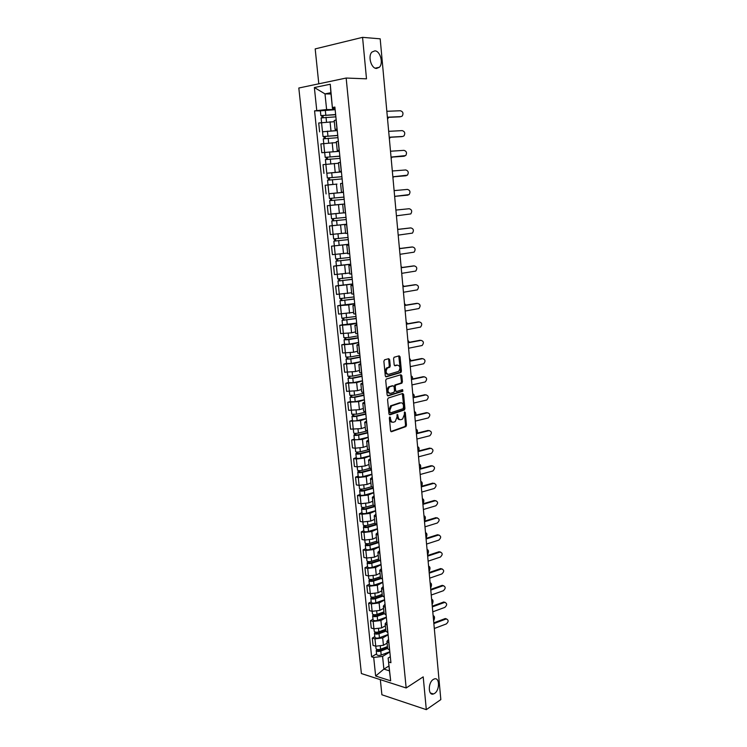 <?xml version="1.0" encoding="UTF-8"?>
<svg xmlns="http://www.w3.org/2000/svg" width="747" height="747" viewBox="0 0 747 747"><rect width="100%" height="100%" fill="white"/><g stroke="black" fill="none" stroke-linecap="round" stroke-linejoin="round"><path stroke-width="1.12" d="M389.831 416.891L389.346 417.928L390.588 430.786L391.512 431.71L405.929 426.574L406.471 425.174L405.294 412.531L404.575 411.924L404.351 414.538L402.605 419.02L401.008 419.637C399.449 419.935 398.478 418.946 398.104 416.667L397.208 414.408L396.993 417.05L395.228 421.569L393.594 422.195C392.007 422.503 391.026 421.504 390.644 419.207L389.831 416.891M376.516 68.453L379.336 67.277C383.641 63.42 380.26 50.852 374.882 50.852L371.941 52.066C367.645 56.034 371.194 68.621 376.516 68.453M434.577 693.421C439.964 690.125 439.703 676.819 434.287 678.967L433.279 679.462C427.872 682.646 428.059 696.064 433.465 693.963L434.577 693.421M389.654 359.69L388.72 358.681L384.574 359.802L383.874 361.268L385.284 375.844L386.218 376.843L400.924 372.52L401.428 371.156L400.084 356.833L399.178 355.833L394.08 357.262L393.594 358.607L394.173 364.797L395.098 365.787L397.525 365.106C400.271 366.077 400.635 368.168 398.618 371.38L388.571 374.387C385.769 373.444 385.387 371.334 387.413 368.056L389.747 367.263L390.251 365.899L389.654 359.69L388.692 359.643L388.319 358.784M346.16 78.043L366.497 78.827L362.566 37.35L380.186 38.825L440.833 699.594L426.313 709.65L423.204 676.857L406.163 687.978L346.16 78.043L298.819 88.015L361.389 673.551L406.163 687.978M388.263 398.039L387.562 399.524L388.954 413.894L389.887 414.837L404.388 409.954L404.921 408.562L403.604 394.435L402.698 393.482L388.263 398.039M387.123 394.939L385.723 380.466L386.246 379.084L400.943 374.723L401.849 375.694L402.418 381.792L401.905 383.164L395.751 385.088L395.238 386.47L395.621 390.532L396.545 391.503L402.586 389.617L402.848 391.251L388.057 395.901L387.123 394.939M380.335 679.658L381.894 694.775L426.313 709.65M362.566 37.35L315.187 48.9L318.801 83.804M387.656 648.648L389.673 650.301M388.104 634.81L382.688 637.947L374.975 638.862L375.741 646.211L383.444 645.287L387.105 643.13M375.741 646.211L373.042 645.417L372.277 638.087L374.789 636.649M388.916 642.878L386.927 641.384L388.561 639.348M374.975 638.862L372.277 638.087M385.882 631.122L387.898 632.718M372.996 619.291L370.465 620.682L371.231 628.059L373.939 628.815L381.67 627.9L385.349 625.809M387.142 625.239L385.144 623.801L386.797 621.84M386.358 617.461L380.914 620.514L373.173 621.429L370.465 620.682M384.098 613.483L386.106 615.005M371.184 601.811L368.644 603.165L369.42 610.598L372.127 611.307L379.878 610.392L383.584 608.366M385.349 607.479L383.351 606.106L385.022 604.211M384.593 600.009L379.121 602.96L371.352 603.865L368.644 603.165M382.296 595.714L384.313 597.17M369.363 584.219L366.814 585.527L367.589 593.006L370.297 593.678L378.085 592.773L381.801 590.812M383.547 589.588L381.549 588.281L383.23 586.46M382.819 582.427L377.319 585.284L369.522 586.19L366.814 585.527M380.494 577.833L382.501 579.214M367.533 566.506L364.966 567.767L365.75 575.302L368.467 575.937L376.273 575.031L380.018 573.136M381.726 571.576L379.728 570.334L381.428 568.588M381.035 564.732L375.508 567.487L367.683 568.392L364.966 567.767M378.664 559.82L380.671 561.137M365.685 548.672L363.107 549.885L363.892 557.467L366.618 558.065L374.452 557.159L378.215 555.338M379.896 553.443L377.907 552.266L379.616 550.595M379.243 546.916L373.677 549.568L365.825 550.464L363.107 549.885M376.833 541.687L378.841 542.929M363.826 530.715L361.231 531.883L362.024 539.521L364.751 540.072L372.622 539.175L376.395 537.42M378.057 535.188L376.058 534.077L377.786 532.471M377.431 528.969L371.838 531.528L363.957 532.424L361.231 531.883M374.985 523.423L376.992 524.59M361.959 512.629L359.344 513.759L360.147 521.443L362.874 521.957L370.773 521.061L374.574 519.37M376.208 516.793L374.21 515.757L375.946 514.225M375.61 510.911L369.989 513.366L362.08 514.253L359.344 513.759M373.117 505.037L375.125 506.13M360.073 494.43L357.449 495.504L358.252 503.245L360.988 503.711L368.915 502.824L372.734 501.209M374.331 498.277L372.342 497.306L374.088 495.849M373.771 492.721L368.122 495.074L360.185 495.952L357.449 495.504M371.25 486.521L373.248 487.539M358.177 476.091L355.535 477.128L356.347 484.915L359.092 485.345L367.038 484.458L370.885 482.907M372.454 479.63L370.456 478.734L372.221 477.352M371.931 474.41L366.245 476.651L358.28 477.529L355.535 477.128M369.363 467.865L371.362 468.808M356.263 457.64L353.611 458.621L354.423 466.464L357.169 466.847L365.152 465.969L369.018 464.494M370.559 460.852L368.56 460.021L370.344 458.714M370.064 455.969L364.349 458.107L356.356 458.975L353.611 458.621M367.459 449.087L369.457 449.955M354.339 439.049L351.669 439.983L352.491 447.883L355.245 448.219L363.257 447.341L367.141 445.94M368.654 441.935L366.656 441.178L368.448 439.955M368.196 437.406L362.444 439.423L351.669 439.983M365.544 430.179L367.543 430.963M352.407 420.328L349.717 421.215L350.548 429.17L361.343 428.591L365.246 427.265M366.73 422.886L364.741 422.204L366.544 421.056M366.31 418.703L360.53 420.617L349.717 421.215M363.612 411.13L365.619 411.84M350.455 401.484L347.757 402.306L348.588 410.327L359.419 409.701L363.341 408.45M364.797 403.707L362.799 403.091L364.629 402.026M364.405 399.869L358.597 401.671L347.757 402.306M361.669 391.942L363.677 392.577M348.494 382.501L345.777 383.276L346.617 391.344L357.477 390.69L361.427 389.514M362.846 384.378L360.857 383.846L362.697 382.866M362.5 380.914L356.655 382.595L345.777 383.276M359.718 372.622L361.716 373.173M346.515 363.387L343.779 364.106L344.628 372.23L355.525 371.53L359.494 370.437M360.885 364.919L358.896 364.461L360.745 363.565M360.568 361.819L354.694 363.387L343.779 364.106M357.748 353.163L359.746 353.63M344.516 344.134L341.771 344.806L342.621 352.986L353.555 352.239L357.552 351.221M358.905 345.319L356.917 344.937L358.784 344.124M358.635 342.584L352.715 344.04L341.771 344.806M355.768 333.564L357.757 333.946M342.509 324.74L339.754 325.356L340.604 333.601L351.576 332.817L355.591 331.873M356.917 325.571L354.928 325.272L356.814 324.543M356.674 323.218L350.735 324.553L339.754 325.356M353.77 313.824L355.759 314.113M340.492 305.215L337.719 305.775L338.578 314.076L353.62 312.386M354.909 305.682L352.92 305.458L354.825 304.823M354.713 303.712L348.728 304.925L337.719 305.775M352.892 285.653L350.903 285.513L351.753 293.963L353.742 294.141M338.456 285.541L335.664 286.054L336.533 294.411L351.632 292.759M350.903 285.513L352.817 284.952M352.724 284.065L335.664 286.054M350.857 265.465L348.868 265.409L349.727 273.934L351.716 274.028M336.402 265.736L333.601 266.184L334.469 274.607L349.633 272.991M348.868 265.409L350.801 264.942M350.735 264.27L333.601 266.184M348.802 245.137L346.813 245.165L347.682 253.747L349.671 253.756M348.709 244.26L331.519 246.174L332.396 254.652L347.616 253.084M346.813 245.165L348.765 244.792M348.718 244.344L331.519 246.174M345.628 233.409L347.616 233.344M332.648 225.641L329.418 226.014L330.305 234.558L345.59 233.027M346.739 224.66L344.75 224.772L346.72 224.492M346.701 224.268L329.418 226.014M344.656 204.024L342.668 204.22L343.555 212.932L345.534 212.774M342.677 204.239L327.307 205.714L328.204 214.324L343.545 212.83L334.815 213.717M343.461 192.166L341.463 192.296L343.452 192.054M330.174 193.594L343.471 192.315M342.556 183.239L340.576 183.529L341.463 192.296M336.972 184.089L325.178 185.265L326.084 193.931M341.37 171.474L339.362 171.511L341.342 171.184M326.869 173.211L341.407 171.857M340.445 162.304L338.466 162.687M338.316 163.276L323.04 164.657L323.946 173.397M339.269 150.633L337.242 150.577L339.222 150.147M339.343 151.352L321.798 152.705L339.334 151.258M338.316 141.202L336.346 141.687M336.43 142.556L320.883 143.9L321.798 152.705M337.149 129.633L335.104 129.474L337.084 128.96M322.545 131.808L337.242 130.501M336.178 119.95L334.198 120.528M334.32 121.686L318.708 122.994L319.623 131.864M389.841 652.028L382.585 656.389L383.883 669.107L389.439 670.834L388.141 658.06L390.317 656.744M388.944 665.997L383.883 669.107L375.638 676.016L373.705 657.453L382.585 656.389M388.141 658.06L390.681 680.834L375.638 676.016M335.02 108.474L332.462 108.464L330.865 92.721L325.001 93.889L326.607 109.548L314.571 110.855L371.632 656.828L373.705 657.453M316.756 110.444L314.366 87.539L330.267 84.234L332.462 108.464M388.776 662.047L390.924 662.701L334.88 107.064L332.62 107.484M330.996 94.019L325.001 93.889L314.366 87.539M326.607 109.548L335.132 109.585M376.572 653.886L371.632 656.828M320.379 110.873L314.571 110.855M432.485 694.103L432.448 693.636M390.681 680.834L389.439 670.834M330.865 92.721L330.267 84.234M390.476 417.545L389.523 417.461L389.682 419.123C390.018 421.243 390.914 422.26 392.371 422.176M399.813 419.609C398.366 419.711 397.479 418.703 397.152 416.583L396.993 414.93L397.946 415.015M390.858 431.505L404.977 426.481L405.528 425.08L404.342 412.447L405.294 412.531M389.252 414.641L403.436 409.87L403.968 408.478L402.344 393.594M389.962 412.176L390.616 412.839L403.231 408.637L403.539 405.873C403.165 403.604 402.203 402.605 400.653 402.866L391.521 405.92L389.794 410.42L389.962 412.176L389.01 412.092L390.298 412.811M389.01 412.092L388.842 410.336L390.56 405.845L399.701 402.792M396.143 391.475L394.668 390.466L394.285 386.404L394.967 384.948L400.952 383.099L401.466 381.736L400.56 374.835M387.45 395.723L401.783 391.232L402.11 389.766M389.813 386.871L389.346 387.095C387.263 390.382 387.628 392.483 390.438 393.398L393.977 392.268L394.5 390.886L394.117 386.815L393.193 385.844L388.384 387.03C386.311 390.242 386.657 392.352 389.411 393.352M392.623 385.807L393.193 385.844M388.851 386.806L392.231 385.779M387.6 374.34C384.808 373.379 384.425 371.268 386.46 368.01L388.785 367.216L389.29 365.853L388.692 359.643M394.537 365.628L396.564 365.059M385.629 376.675L399.962 372.464L400.467 371.11L398.758 355.945M433.605 620.85L433.746 620.692C434.857 617.974 434.754 616.331 433.428 615.761L433.148 615.855M387.45 646.566L380.596 649.18C378.234 649.825 376.703 649.638 376.03 648.62L376.021 648.545M387.562 647.668L379.943 650.572L377.758 650.301L378.085 649.563M387.637 648.443L380.793 651.067C378.421 651.711 376.899 651.515 376.227 650.497L376.955 649.376M389.813 651.729L381.203 655.044C378.832 655.689 377.31 655.502 376.637 654.465L376.628 654.4M378.197 650.665L378.103 649.806L376.964 649.47M434.306 628.488L446.314 623.941C448.723 621.663 448.723 620.01 446.295 618.964L446.715 618.964M433.858 623.586L445.875 619.067M433.783 622.849L444.997 618.647M432.102 604.463L432.242 604.314C433.372 601.587 433.26 599.944 431.906 599.374L431.635 599.449M385.704 629.291L378.822 631.841C376.441 632.466 374.91 632.289 374.238 631.308L374.228 631.243M385.816 630.431L378.169 633.269L375.974 633.008L376.292 632.223M385.891 631.187L379.018 633.736C376.637 634.362 375.106 634.184 374.434 633.204L375.162 632.046M388.076 634.511L379.429 637.742C377.048 638.377 375.526 638.199 374.845 637.2L374.845 637.135M376.413 633.363L376.329 632.532L375.181 632.214M430.589 587.973L430.73 587.833C431.869 585.106 431.747 583.454 430.375 582.875L430.123 582.94M383.939 611.905L377.03 614.379C374.639 614.996 373.108 614.828 372.436 613.894L372.426 613.829M384.061 613.082L376.376 615.845L374.172 615.603L374.49 614.762M384.163 613.791L377.226 616.294C374.835 616.901 373.304 616.742 372.632 615.799L373.36 614.594M386.33 617.181L377.637 620.327C375.255 620.944 373.724 620.776 373.052 619.823L373.042 619.758M374.611 615.939L374.536 615.145L373.379 614.837M432.774 611.821L444.829 607.395C447.276 605.079 447.248 603.408 444.754 602.399L445.203 602.381M432.326 606.881L444.39 602.493M432.261 606.172L443.513 602.082M431.234 595.042L443.344 590.737C445.819 588.384 445.763 586.712 443.195 585.723L443.681 585.704M430.776 590.074L442.906 585.797M430.72 589.392L442.019 585.415M429.067 571.38L429.208 571.24C430.356 568.514 430.225 566.861 428.825 566.273L428.601 566.319M382.165 594.397L375.227 596.806C372.828 597.404 371.287 597.255 370.624 596.349L370.615 596.293M382.287 595.62L374.574 598.3L372.37 598.076L372.678 597.18M382.511 596.255L375.424 598.73C373.024 599.327 371.492 599.178 370.82 598.272L371.539 597.021M384.565 599.729L375.844 602.792C373.444 603.389 371.913 603.24 371.24 602.325L371.231 602.259M372.809 598.403L372.725 597.637L371.576 597.348M427.527 554.685L427.676 554.545C428.834 551.818 428.703 550.156 427.275 549.568L427.06 549.596M380.382 576.768L373.407 579.112C370.998 579.691 369.466 579.551 368.794 578.692L368.785 578.636M380.522 578.029L372.762 580.634L370.549 580.438L370.857 579.476M380.933 578.58L373.612 581.045C371.203 581.624 369.662 581.493 368.99 580.624L369.709 579.336M382.8 582.156L374.023 585.134C371.623 585.723 370.082 585.583 369.42 584.705L369.41 584.649M370.988 580.746L370.914 580.008L369.756 579.737M425.986 537.877L426.135 537.747C427.303 535.011 427.163 533.349 425.706 532.751L425.529 532.9M378.589 559.027L371.576 561.286C369.158 561.856 367.617 561.735 366.954 560.913L366.945 560.857M378.85 560.287L370.932 562.855L368.71 562.668L369.018 561.651M379.457 560.745L371.782 563.238C369.363 563.808 367.823 563.686 367.15 562.855L367.869 561.52M381.017 564.471L372.202 567.356C369.784 567.935 368.243 567.804 367.58 566.973L367.571 566.908M369.149 562.967L369.083 562.258L367.926 562.005M429.684 578.159L441.841 573.967C444.344 571.576 444.269 569.896 441.617 568.943L442.14 568.906M429.226 573.164L441.402 569.009M429.17 572.501L440.525 568.635M428.124 561.165L440.338 557.094C442.868 554.657 442.766 552.976 440.039 552.061L440.59 552.014M427.667 556.132L439.89 552.098M427.611 555.507L439.012 551.753M426.556 544.059L438.816 540.118C441.374 537.635 441.253 535.954 438.452 535.067L439.031 535.001M426.089 538.998L438.368 535.085M426.033 538.391L437.49 534.749M424.436 520.958L424.585 520.836C425.762 518.101 425.613 516.429 424.128 515.822L424.128 515.822M376.777 541.155L369.737 543.349C367.309 543.9 365.769 543.788 365.106 543.013L365.096 542.957M377.3 542.378L369.093 544.946L366.87 544.787L367.169 543.704M378.113 542.752L369.942 545.31C367.515 545.87 365.965 545.749 365.302 544.974L366.021 543.592M379.215 546.664L370.363 549.456C367.944 550.016 366.394 549.904 365.731 549.11L365.722 549.054M367.309 545.058L367.235 544.395L366.077 544.152M424.978 526.84L437.294 523.021C439.871 520.5 439.722 518.81 436.846 517.96L437.462 517.876M424.511 521.742L436.836 517.96L435.959 517.643M424.455 521.173L435.959 517.652M423.073 503.777C424.203 501.032 424.035 499.369 422.559 498.781L422.4 498.772M374.957 523.161L367.888 525.281C365.451 525.823 363.901 525.729 363.238 524.992L363.229 524.936M375.909 524.31L367.244 526.915L365.012 526.775L365.302 525.636M376.955 524.59L368.094 527.261C365.647 527.802 364.097 527.699 363.444 526.962L364.153 525.533M377.403 528.736L368.514 531.434C366.086 531.976 364.536 531.873 363.873 531.126L363.864 531.07M365.451 527.037L365.386 526.402L364.219 526.177M423.381 509.51L435.8 505.803C438.349 503.273 438.181 501.573 435.296 500.723L435.875 500.649M422.914 504.384L435.296 500.723M422.867 503.833L434.418 500.434M421.822 486.232C422.587 483.402 422.307 481.871 420.991 481.619L420.822 481.61M373.127 505.047L366.021 507.092C363.574 507.615 362.015 507.53 361.361 506.839L361.352 506.793M374.742 506.055L365.376 508.763L363.135 508.642L363.425 507.446M375.162 506.494L366.226 509.081C363.78 509.613 362.22 509.519 361.567 508.828L362.276 507.353M375.582 510.677L366.656 513.292C364.209 513.815 362.659 513.731 361.996 513.021L361.996 512.974M363.574 508.884L363.518 508.287L362.351 508.081M421.784 492.068L434.324 488.463C436.808 485.914 436.612 484.215 433.746 483.374L434.287 483.3M421.308 486.904L433.746 483.374M421.261 486.39L432.858 483.104M420.421 468.612C420.953 465.867 420.617 464.447 419.403 464.345L419.235 464.335M371.334 486.792L364.144 488.781C361.679 489.285 360.119 489.22 359.466 488.566L359.466 488.519M373.276 487.772L363.5 490.49L361.249 490.387L361.539 489.126M373.332 488.286L364.349 490.779C361.884 491.293 360.334 491.218 359.671 490.564L360.381 489.042M373.752 492.497L364.779 495.018C362.323 495.532 360.764 495.457 360.11 494.794L360.11 494.747M361.688 490.611L360.465 489.864M420.169 474.504L432.83 471.002C435.258 468.444 435.043 466.744 432.186 465.904L432.672 465.839M419.693 469.303L432.186 465.904M419.646 468.817L431.299 465.652M418.946 450.899C419.3 448.284 418.927 446.967 417.806 446.949L417.638 446.949M369.728 468.36L362.248 470.339C359.783 470.834 358.215 470.769 357.561 470.171L357.561 470.124M371.427 469.471L361.604 472.085L359.354 472.001L359.634 470.675M371.483 469.956L362.454 472.356C359.989 472.851 358.429 472.786 357.766 472.179L358.476 470.61M371.903 474.196L362.893 476.614C360.428 477.118 358.868 477.053 358.215 476.437L358.205 476.39M359.793 472.207L358.569 471.506M417.433 433.083C417.648 430.617 417.237 429.413 416.2 429.45L416.032 429.45M368.336 449.75L360.343 451.767C357.86 452.243 356.3 452.196 355.647 451.636L355.637 451.599M369.569 451.048L359.699 453.55L357.449 453.485L357.72 452.103M369.616 451.496L360.549 453.793C358.074 454.269 356.506 454.232 355.852 453.662L356.664 453.037L356.562 452.038M370.045 455.763L360.988 458.088C358.513 458.574 356.954 458.527 356.3 457.948L356.291 457.902M357.888 453.681L356.664 453.037M415.883 415.145C415.967 412.858 415.537 411.756 414.585 411.84L414.417 411.83M367.281 430.935L358.42 433.064C355.936 433.521 354.367 433.493 353.714 432.98L353.714 432.943M367.701 432.485L357.785 434.885L355.525 434.838L355.796 433.391M367.739 432.905L358.635 435.109C356.142 435.566 354.573 435.538 353.929 435.015L354.741 434.427L354.629 433.344M368.178 437.21L359.074 439.432C356.59 439.899 355.021 439.862 354.367 439.329L354.367 439.292M355.964 435.015L354.741 434.427M414.296 397.105C414.277 395.004 413.829 394.005 412.96 394.099L412.792 394.108M365.647 412.139L356.487 414.23L351.762 414.155M365.815 413.801L355.852 416.088L353.583 416.07L353.854 414.557M365.853 414.183L356.702 416.284C354.199 416.733 352.631 416.723 351.986 416.247L352.808 415.696L352.687 414.52M366.291 418.516L357.15 420.645C354.648 421.093 353.079 421.075 352.435 420.589L352.425 420.552M354.022 416.228L352.808 415.696M412.68 378.944C412.577 377.039 412.12 376.143 411.317 376.255L411.158 376.255M363.742 393.277L354.545 395.266L349.811 395.266L349.428 391.549M363.92 394.986L353.901 397.161L351.632 397.161L351.893 395.583M363.948 395.34L354.76 397.339L350.026 397.339L350.857 396.825L350.726 395.565M364.396 399.701L355.208 401.718L350.474 401.709L350.026 397.339M352.07 397.301L350.857 396.825M411.037 360.67L409.505 358.289M361.828 374.275L352.584 376.161L347.841 376.18M362.006 376.04L351.949 378.103L349.671 378.122L349.923 376.479M362.034 376.357L352.799 378.253L348.055 378.299L348.896 377.823L348.756 376.469M362.482 380.746L353.256 382.669L348.504 382.669M350.11 378.243L348.896 377.823M418.553 456.828L431.336 453.438C433.699 450.861 433.456 449.152 430.617 448.321L431.047 448.265M418.068 451.59L430.617 448.321M418.031 451.141L429.73 448.097M416.919 439.031L429.833 435.744C432.121 433.157 431.859 431.449 429.03 430.627L429.413 430.571M416.434 433.755L429.03 430.627M416.396 433.335L428.143 430.421M415.267 421.112L428.311 417.937C430.543 415.341 430.253 413.633 427.443 412.811L427.77 412.764M414.781 415.808L427.443 412.811M414.744 415.416L426.556 412.624M413.614 403.081L426.78 400.009C428.946 397.404 428.629 395.695 425.837 394.883L426.107 394.836M413.128 397.74L425.837 394.883M413.091 397.376L424.95 394.715M411.952 384.92L425.239 381.96C427.34 379.345 427.004 377.637 424.221 376.824L424.436 376.796M411.457 379.541L424.221 376.824M411.429 379.215L423.334 376.684M410.271 366.637L423.689 363.789C425.725 361.165 425.36 359.456 422.597 358.653L422.746 358.625M409.776 361.221L422.597 358.653M409.748 360.932L421.71 358.532M409.347 342.275L407.843 340.202M359.895 355.142L350.614 356.926L345.852 357.019L345.45 353.088M360.082 356.954L349.969 358.905L347.691 358.943L347.943 357.234M360.11 357.234L350.829 359.027L346.066 359.12L346.916 358.691L346.767 357.243M360.558 361.66L351.286 363.481L346.524 363.528M348.13 359.055L346.916 358.691M408.581 348.233L422.12 345.497C424.091 342.873 423.708 341.155 420.963 340.352L421.047 340.343M408.086 342.78L420.963 340.352M408.058 342.518L420.075 340.258M407.638 323.759L406.172 321.994M357.953 335.879L348.625 337.551L343.853 337.691L343.433 333.657M358.14 337.737L345.702 339.633L345.945 337.859M358.168 337.989L348.84 339.67L344.068 339.81L344.927 339.418L344.769 337.877M358.616 342.443L349.297 344.152L344.535 344.274L344.068 339.81M346.132 339.726L344.927 339.418M406.882 329.707L420.542 327.083C422.447 324.45 422.046 322.732 419.319 321.929L419.338 321.929M406.377 324.217L419.319 321.929M406.359 323.983L418.423 321.854M405.882 305.121L404.491 303.665M356.002 316.476L341.837 318.231L341.407 314.085M356.188 318.381L343.695 320.183L343.928 318.334M356.216 318.595L342.061 320.36L342.92 320.015L342.752 318.371M356.664 323.087L342.528 324.861L342.061 320.36M344.124 320.258L342.92 320.015M405.173 311.051L418.946 308.539C420.794 305.906 420.365 304.188 417.657 303.385L417.564 303.375M404.659 305.523L417.657 303.385M404.641 305.327L416.761 303.338M404.099 286.362L402.801 285.214M354.022 296.933L339.81 298.623L339.371 294.365M354.227 298.893L341.668 300.602L341.902 298.679M354.246 299.071L340.034 300.77L340.903 300.471L340.716 298.725M354.694 303.59L340.501 305.299L340.034 300.77M342.107 300.649L340.903 300.471M403.445 292.264L417.34 289.873C419.132 287.231 418.684 285.513 415.995 284.71L415.762 284.71M402.932 286.699L415.995 284.71M402.922 286.54L415.099 284.691M402.26 267.473L401.092 266.632M352.042 277.249L337.765 278.874L337.317 274.513M352.248 279.257L339.633 280.872L339.857 278.874M352.257 279.397L337.989 281.04L338.867 280.779L338.671 278.939M352.715 283.953L338.466 285.606L337.989 281.04M340.072 280.9L338.867 280.779M401.709 273.346L415.724 271.086C417.461 268.444 416.985 266.716 414.314 265.913L413.931 265.913M401.195 267.743L414.314 265.913M401.186 267.622L413.418 265.913M400.364 248.452L399.374 247.929M350.044 257.426L335.711 258.985L335.244 254.512M350.25 259.489L337.588 261.002L337.803 258.938M350.259 259.592L335.935 261.161L336.813 260.955L336.617 259.013M350.726 264.177L336.411 265.764L335.935 261.161M338.017 261.011L336.813 260.955M399.962 254.307L414.099 252.159C415.771 249.517 415.276 247.789 412.615 246.986L412.092 246.996M399.44 248.667L412.615 246.986M399.43 248.574L411.718 247.005M398.375 229.31L397.815 229.086M348.027 237.453L333.638 238.956L333.162 234.362M345.59 233.055L343.667 233.269M348.242 239.572L335.515 240.982L335.73 238.844M348.251 239.638L333.862 241.15L334.749 240.982L334.544 238.937M334.339 245.782L333.862 241.15M335.954 240.973L334.749 240.982M398.198 235.128L412.447 233.111C414.071 230.459 413.558 228.731 410.915 227.919L410.243 227.956M397.675 229.45L410.915 227.919M397.675 229.394L410.019 227.975M346.001 217.34L331.547 218.778L331.061 214.1L332.91 213.894M343.545 212.876L331.061 214.1M346.692 224.193L337.102 225.23L336.617 220.552L346.225 219.543L333.442 220.823L333.648 218.61M336.617 220.552L331.78 220.981L332.676 220.86L332.452 218.712M337.102 225.23L332.256 225.65L331.78 220.981M333.872 220.795L332.676 220.86M396.424 215.818L410.794 213.922C412.353 211.28 411.83 209.552 409.197 208.73L395.901 210.075L409.197 208.73M394.846 196.676L395.35 196.312M343.956 197.096L329.446 198.45L328.96 193.744L343.48 192.39M343.956 197.087L329.446 198.45M331.78 200.457L331.547 198.244M344.656 203.996L330.165 205.378L344.656 203.996M344.18 199.3L329.67 200.672L330.165 205.378M330.576 200.579L330.351 198.385M407.983 195.116L394.64 196.377L409.123 194.612C410.635 191.96 410.084 190.233 407.47 189.411L394.117 190.616M393.081 177.497L393.79 176.759M341.902 176.731L327.326 177.973L326.831 173.239M341.893 176.675L327.326 177.973M341.416 171.95L326.831 173.229M329.66 179.943L329.436 177.749M342.126 178.906L327.56 180.214L328.045 184.929M333.069 184.416L328.363 184.892M328.456 180.074L328.241 177.954M392.847 176.787L407.432 175.162C408.898 172.52 408.329 170.783 405.733 169.952L392.315 170.988M405.528 175.797L406.247 175.704M392.847 176.834L405.35 175.816M391.307 158.177L392.147 157.075M339.829 156.216L325.188 157.356L324.693 152.584M339.82 156.123L325.188 157.356M327.531 159.27L327.307 157.103M340.053 158.364L325.421 159.606L325.907 164.275M326.327 159.419L326.112 157.374M391.036 157.075L405.733 155.581C407.152 152.939 406.564 151.193 403.987 150.352L390.504 151.23M403.931 156.235L404.5 156.151M391.045 157.15L403.595 156.291M389.355 138.727L390.438 137.261M337.747 135.543L323.04 136.57L322.545 131.771L337.252 130.613M337.737 135.412L323.04 136.57M325.384 138.447L325.16 136.309M337.961 137.672L323.274 138.849L323.75 143.461M324.179 138.615L323.974 136.645M389.215 137.215L402.736 136.458L404.024 135.861C405.388 133.218 404.79 131.472 402.222 130.622L388.673 131.332M389.224 137.336L401.839 136.626M387.553 119.137L388.683 117.316M335.646 114.73L320.874 115.645L320.37 110.808L335.142 109.716M335.627 114.552L320.874 115.645M323.218 117.475L323.003 115.355M335.861 116.831L321.107 117.933L321.583 122.489M322.013 117.652L321.817 115.766M387.376 117.214L400.971 116.625L402.297 116.009C403.613 113.357 402.997 111.611 400.439 110.752L386.834 111.294M387.394 117.372L400.065 116.821M323.703 143.471L324.618 152.285M325.86 164.275L326.766 173.033M327.998 184.939L328.895 193.632M330.118 205.444L331.014 214.072M332.228 225.799L333.115 234.362M334.32 246.006L335.198 254.512M336.393 266.072L337.27 274.513M338.456 285.989L339.325 294.365M340.501 305.756L341.36 314.085M342.537 325.393L343.387 333.657M344.554 344.881L345.403 353.088M346.552 364.237L347.402 372.389M348.541 383.454L349.381 391.549M350.52 402.54L351.351 410.57M352.481 421.485L353.303 429.46M354.423 440.3L355.245 448.219M356.356 458.975L357.169 466.847M358.28 477.529L359.092 485.345M360.185 495.952L360.988 503.711M362.08 514.253L362.874 521.957M363.957 532.424L364.751 540.072M365.825 550.464L366.954 560.913M367.683 568.392L368.467 575.937M369.522 586.19L370.297 593.678M371.352 603.865L372.127 611.307M373.173 621.429L373.939 628.815M321.537 122.499L322.452 131.388M330.043 121.724L330.949 130.604M332.182 142.677L333.087 151.501M338.204 141.22L339.11 150.166M334.311 163.481L335.198 172.24M340.333 162.314L341.23 171.194M336.411 184.135L337.299 192.829M342.443 183.258L343.331 192.063M338.503 204.631L339.381 213.259M344.544 204.043L345.422 212.783M340.576 224.987L341.454 233.55M346.627 224.67L347.495 233.353M342.64 245.184L343.508 253.691M348.69 245.147L349.559 253.765M344.684 265.241L345.544 273.682M350.735 265.474L351.604 274.028M346.711 285.158L347.57 293.534M352.771 285.653L353.63 294.141M348.728 304.925L349.577 313.245M354.797 305.682L355.647 314.113M350.735 324.553L351.576 332.817M356.805 325.571L357.645 333.937M352.715 344.04L353.555 352.239M358.793 345.31L359.634 353.62M354.694 363.387L355.525 371.53M360.773 364.909L361.604 373.164M356.655 382.595L357.477 390.69M362.734 384.378L363.565 392.567M358.597 401.671L359.419 409.701M364.685 403.697L365.507 411.83M360.53 420.617L361.343 428.591M366.618 422.877L367.431 430.954M362.444 439.423L363.257 447.341M368.542 441.925L369.354 449.946M364.349 458.107L365.152 465.969M370.447 460.834L371.25 468.799M366.245 476.651L367.038 484.458M372.342 479.611L373.145 487.52M368.122 495.074L368.915 502.824M374.228 498.258L375.013 506.111M369.989 513.366L370.773 521.061M376.096 516.775L376.88 524.571M371.838 531.528L372.622 539.175M377.945 535.16L378.729 542.901M373.677 549.568L374.452 557.159M379.793 553.424L380.568 561.109M375.508 567.487L376.273 575.031M381.614 571.558L382.389 579.186M377.319 585.284L378.085 592.773M383.435 589.56L384.201 597.142M379.121 602.96L379.878 610.392M385.237 607.442L386.003 614.977M380.914 620.514L381.67 627.9M387.03 625.211L387.786 632.681M382.688 637.947L383.444 645.287M388.813 642.85L389.56 650.273M336.057 119.968L336.972 128.979M389.682 419.123L390.644 419.207M397.152 416.583L398.104 416.667M405.528 425.08L406.471 425.174M404.855 426.537L405.808 426.63M391.036 431.654L391.512 431.71M402.652 394.36L403.604 394.435M403.968 408.478L404.921 408.562M403.296 409.935L404.248 410.019M391.055 405.602L392.007 405.686M388.842 410.336L389.794 410.42M400.896 375.648L401.849 375.694M401.466 381.736L402.418 381.792M400.784 383.183L401.746 383.239M394.967 384.948L395.929 385.013M394.285 386.404L395.238 386.47M394.668 390.466L395.621 390.532M401.783 391.232L402.736 391.297M389.29 365.853L390.251 365.899M388.589 367.309L389.551 367.356M386.983 367.767L387.936 367.813M399.131 356.795L400.084 356.833M400.467 371.11L401.428 371.156M399.785 372.548L400.747 372.604M380.596 649.18L380.307 646.342M381.203 655.044L380.793 651.067M378.822 631.841L378.524 628.937M379.429 637.742L379.018 633.736M377.03 614.379L376.721 611.401M377.637 620.327L377.226 616.294M375.227 596.806L374.91 593.753M375.844 602.792L375.424 598.73M373.407 579.112L373.089 575.984M374.023 585.134L373.612 581.045M371.576 561.286L371.25 558.084M372.202 567.356L371.782 563.238M369.737 543.349L369.401 540.072M370.363 549.456L369.942 545.31M367.888 525.281L367.543 521.929M368.514 531.434L368.094 527.261M366.021 507.092L365.666 503.665M366.656 513.292L366.226 509.081M364.144 488.781L363.78 485.27M364.779 495.018L364.349 490.779M362.248 470.339L361.884 466.744M362.893 476.614L362.454 472.356M360.343 451.767L359.97 448.097M360.988 458.088L360.549 453.793M358.42 433.064L358.037 429.31M359.074 439.432L358.635 435.109M356.487 414.23L356.095 410.392M357.15 420.645L356.702 416.284M354.545 395.266L354.143 391.344M355.208 401.718L354.76 397.339M352.584 376.161L352.173 372.155M353.256 382.669L352.799 378.253M350.614 356.926L350.194 352.836M351.286 363.481L350.829 359.027M348.625 337.551L348.195 333.367M349.297 344.152L348.84 339.67M346.617 318.035L346.188 313.768M347.299 324.684L346.841 320.174M344.6 298.389L344.162 294.029M345.291 305.075L344.825 300.537M342.574 278.594L342.117 274.14M343.265 285.335L342.798 280.76M340.529 258.658L340.062 254.111M341.22 265.446L340.753 260.834M338.466 238.573L337.989 233.932M339.166 245.408L338.69 240.767M336.393 218.339L335.907 213.651M334.301 197.964L333.816 193.24M335.011 204.902L334.525 200.196M332.191 177.441L331.705 172.678M332.91 184.425L332.424 179.682M330.071 156.758L329.576 151.968M330.79 163.742L330.305 159.018M327.933 135.926L327.438 131.099M328.652 142.901L328.166 138.204M325.785 114.945L325.281 110.08M326.495 121.901L326.019 117.232M375.218 68.154L379.336 67.277M334.198 120.5L335.104 129.474M386.927 641.384L387.674 648.779M385.144 623.801L385.9 631.252M383.351 606.106L384.107 613.604M381.549 588.281L382.315 595.835M379.728 570.334L380.503 577.945M377.907 552.266L378.682 559.933M376.058 534.077L376.843 541.79M374.21 515.757L374.994 523.526M372.342 497.306L373.127 505.131M370.456 478.734L371.259 486.605M368.56 460.021L369.363 467.949M366.656 441.178L367.468 449.171M364.741 422.204L365.554 430.244M362.799 403.091L363.621 411.195M360.857 383.846L361.679 392.007M358.896 364.461L359.727 372.678M356.917 344.937L357.757 353.21M354.928 325.272L355.768 333.61M352.92 305.458L353.77 313.861M344.75 224.772L345.628 233.419M338.466 162.669L339.362 171.511M336.337 141.669L337.242 150.577M430.412 692.992L433.465 693.963M404.977 426.481L405.929 426.574M403.436 409.87L404.388 409.954M390.56 405.845L391.521 405.92M400.952 383.099L401.905 383.164M394.799 385.032L395.751 385.088M401.895 391.185L402.848 391.251M388.384 387.03L389.346 387.095M388.785 367.216L389.747 367.263M386.46 368.01L387.413 368.056M399.962 372.464L400.924 372.52M376.03 648.62L375.778 646.22M376.637 654.465L376.227 650.497M446.295 618.964L445.417 618.535M374.238 631.308L373.986 628.834M374.845 637.2L374.434 633.204M372.436 613.894L372.174 611.317M373.052 619.823L372.632 615.799M444.754 602.399L443.867 601.989M443.195 585.723L442.308 585.331M370.624 596.349L370.344 593.697M371.24 602.325L370.82 598.272M368.794 578.692L368.504 575.946M369.42 584.705L368.99 580.624M367.58 566.973L367.15 562.855M441.617 568.943L440.739 568.57M440.039 552.061L439.161 551.706M438.452 535.067L437.565 534.731M365.106 543.013L364.797 540.081M365.731 549.11L365.302 544.974M363.238 524.992L362.921 521.966M363.873 531.126L363.444 526.962M361.361 506.839L361.034 503.721M361.996 513.021L361.567 508.828M359.466 488.566L359.13 485.345M360.11 494.794L359.671 490.564M357.561 470.171L357.215 466.847M358.215 476.437L357.766 472.179M355.647 451.636L355.292 448.219M356.3 457.948L355.852 453.662M353.714 432.98L353.35 429.46M354.367 439.329L353.929 435.015M351.772 414.193L351.398 410.57M352.435 420.589L351.986 416.247M347.841 376.217L347.448 372.389M348.513 382.707L348.055 378.299M346.533 363.556L346.066 359.12"/></g></svg>
